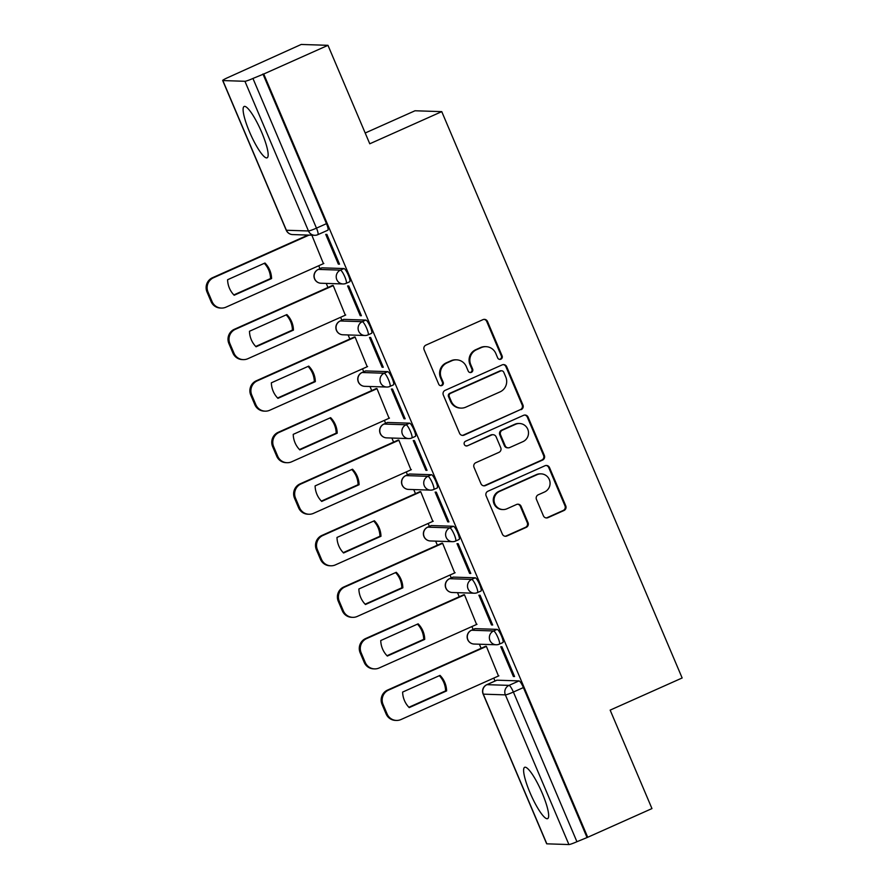 <?xml version="1.0" encoding="UTF-8"?>
<svg xmlns="http://www.w3.org/2000/svg" width="889" height="889" viewBox="0 0 889 889"><rect width="100%" height="100%" fill="white"/><g stroke="black" fill="none" stroke-linecap="round" stroke-linejoin="round"><path stroke-width="1.33" d="M500.863 359.2A2.478 2.423 91.9 0 0 502.118 355.933L487.494 321.474A3.534 3.456 91.9 0 0 482.949 319.651L425.909 345.121A3.534 3.456 91.9 0 0 424.12 349.777L438.744 384.237A2.478 2.423 91.9 0 0 441.933 385.515A2.478 2.423 91.9 0 0 443.178 382.259L441.288 377.803A11.324 11.057 91.9 0 1 447.023 362.89L451.779 360.767A11.324 11.057 91.9 0 1 466.325 366.624L468.214 371.08A2.478 2.423 91.9 0 0 471.392 372.358A2.478 2.423 91.9 0 0 472.648 369.102L470.759 364.634A11.324 11.057 91.9 0 1 476.493 349.733L481.249 347.61A11.324 11.057 91.9 0 1 495.795 353.455L497.684 357.923A2.478 2.423 91.9 0 0 500.863 359.2M499.429 359.356A2.478 2.423 91.9 0 0 501.34 355.911L486.716 321.451A3.534 3.456 91.9 0 0 484.049 319.362M440.5 385.682A2.478 2.423 91.9 0 0 442.4 382.237L440.511 377.769L441.288 377.803M469.959 372.524A2.478 2.423 91.9 0 0 471.87 369.068L469.981 364.612L470.759 364.634M502.763 642.58A7.212 1.411 -114.1 0 0 502.896 642.558A7.212 1.411 -114.1 0 0 501.385 635.713A7.212 1.411 -114.1 0 0 497.151 629.368L475.082 628.645A7.212 1.411 -114.1 0 0 474.948 628.667A7.212 1.411 -114.1 0 0 474.837 628.756M480.882 591.041A7.212 1.411 -114.1 0 0 481.016 591.018A7.212 1.411 -114.1 0 0 479.504 584.162A7.212 1.411 -114.1 0 0 475.271 577.817L453.201 577.105A7.212 1.411 -114.1 0 0 453.068 577.128A7.212 1.411 -114.1 0 0 452.957 577.205M459.002 539.49A7.212 1.411 -114.1 0 0 459.146 539.467A7.212 1.411 -114.1 0 0 457.624 532.622A7.212 1.411 -114.1 0 0 453.401 526.277L431.321 525.555A7.212 1.411 -114.1 0 0 431.187 525.577A7.212 1.411 -114.1 0 0 431.087 525.666M437.121 487.95A7.212 1.411 -114.1 0 0 437.266 487.928A7.212 1.411 -114.1 0 0 435.743 481.082A7.212 1.411 -114.1 0 0 431.521 474.726L409.451 474.015A7.212 1.411 -114.1 0 0 409.307 474.037A7.212 1.411 -114.1 0 0 409.207 474.115M415.252 436.399A7.212 1.411 -114.1 0 0 415.385 436.377A7.212 1.411 -114.1 0 0 413.863 429.531A7.212 1.411 -114.1 0 0 409.64 423.186L387.571 422.464A7.212 1.411 -114.1 0 0 387.426 422.486A7.212 1.411 -114.1 0 0 387.326 422.575M393.371 384.859A7.212 1.411 -114.1 0 0 393.505 384.837A7.212 1.411 -114.1 0 0 391.982 377.992A7.212 1.411 -114.1 0 0 387.76 371.646L365.69 370.924A7.212 1.411 -114.1 0 0 365.557 370.946A7.212 1.411 -114.1 0 0 365.446 371.024M371.491 333.308A7.212 1.411 -114.1 0 0 371.624 333.286A7.212 1.411 -114.1 0 0 370.113 326.441A7.212 1.411 -114.1 0 0 365.879 320.096L343.81 319.373A7.212 1.411 -114.1 0 0 343.676 319.395A7.212 1.411 -114.1 0 0 343.565 319.484M349.61 281.769A7.212 1.411 -114.1 0 0 349.744 281.746A7.212 1.411 -114.1 0 0 348.232 274.901A7.212 1.411 -114.1 0 0 343.999 268.556L321.929 267.833A7.212 1.411 -114.1 0 0 321.796 267.856A7.212 1.411 -114.1 0 0 321.685 267.945M261.71 132.339A28.115 5.501 -114.1 0 0 244.164 106.469A28.115 5.501 -114.1 0 0 249.542 131.95A28.115 5.501 -114.1 0 0 267.1 157.82A28.115 5.501 -114.1 0 0 261.71 132.339M542.223 793.177A28.115 5.501 -114.1 0 0 524.666 767.296A28.115 5.501 -114.1 0 0 530.055 792.777A28.115 5.501 -114.1 0 0 547.602 818.647A28.115 5.501 -114.1 0 0 542.223 793.177M543.412 515.831A3.534 3.456 91.9 0 0 547.957 517.665L563.959 510.519A3.534 3.456 91.9 0 0 565.76 505.852L549.513 467.592A3.534 3.456 91.9 0 0 544.968 465.758L487.928 491.228A3.534 3.456 91.9 0 0 486.139 495.884L502.385 534.156A3.534 3.456 91.9 0 0 506.93 535.989L526.255 527.355A3.534 3.456 91.9 0 0 528.044 522.699L521.098 506.319A3.534 3.456 91.9 0 0 516.553 504.485L506.963 508.775A9.468 9.246 91.9 0 1 494.206 501.885A9.468 9.246 91.9 0 1 499.596 491.417L537.145 474.648A9.468 9.246 91.9 0 1 549.913 481.538A9.468 9.246 91.9 0 1 544.513 492.006L538.256 494.795A3.534 3.456 91.9 0 0 536.467 499.451L543.412 515.831M222.85 80.566L286.391 230.251L308.461 230.973L244.931 81.288L222.85 80.566A7.212 0.667 -23 0 1 222.672 80.499A7.212 0.667 -23 0 1 227.751 77.632L301.215 44.45L327.974 45.328L369.768 143.785L441.755 111.636L682.152 677.974L610.154 710.122L651.959 808.579L587.718 837.271L263.733 74.009L252.943 78.454L316.473 228.14A7.212 1.411 65.9 0 1 317.862 234.663A7.212 1.411 65.9 0 1 317.717 234.696A7.212 7.034 91.9 0 1 314.684 235.296A7.212 7.212 0 0 0 317.862 234.663L327.863 230.195A7.212 1.411 65.9 0 1 327.73 230.229M327.974 45.328L263.733 74.009M521.154 409.651A3.534 3.456 91.9 0 0 522.943 404.995L506.697 366.724A3.534 3.456 91.9 0 0 502.152 364.89L445.111 390.36A3.534 3.456 91.9 0 0 443.322 395.027L459.569 433.299A3.534 3.456 91.9 0 0 464.114 435.121L520.365 409.629A3.534 3.456 91.9 0 0 522.165 404.962L505.919 366.701A3.534 3.456 91.9 0 0 503.252 364.612M528.099 417.152L544.346 455.424A3.534 3.456 91.9 0 1 542.557 460.08L485.516 485.55A3.534 3.456 91.9 0 1 480.971 483.727L474.026 467.347A3.534 3.456 91.9 0 1 475.815 462.691L498.951 452.357A3.534 3.456 91.9 0 0 500.74 447.7L496.129 436.832A3.534 3.456 91.9 0 0 491.584 435.01L467.503 445.767A2.478 2.423 91.9 0 1 464.158 443.955A2.478 2.423 91.9 0 1 465.569 441.222L523.554 415.33A3.534 3.456 91.9 0 1 528.099 417.152L527.321 417.13L543.568 455.401L544.346 455.424M496.718 680.296A7.212 1.411 65.9 0 1 496.829 680.218A7.212 1.411 65.9 0 1 496.962 680.185L519.032 680.907L509.03 685.375A7.212 1.411 65.9 0 1 513.386 692.042L576.928 841.716A7.212 0.667 157 0 1 568.916 844.55L546.835 843.828A7.212 0.667 157 0 1 546.657 843.761L483.127 694.087A7.212 0.667 157 0 0 483.305 694.153L546.835 843.828M305.683 234.996L306.083 235.929M318.74 265.744L319.973 268.667M326.23 283.402L327.963 287.469M340.62 317.284L341.854 320.207M348.11 334.953L349.844 339.02M362.49 368.835L363.734 371.758M369.991 386.493L371.713 390.56M384.37 420.375L385.615 423.297M391.871 438.044L393.594 442.111M406.251 471.926L407.495 474.848M413.752 489.583L415.474 493.651M428.131 523.465L429.376 526.388M435.632 541.123L437.355 545.201M450.012 575.016L451.256 577.939M457.513 592.674L459.235 596.741M471.892 626.556L473.137 629.479M479.393 644.214L481.116 648.292M493.773 678.107L495.017 681.03M365.19 133.006L415.007 110.769L441.755 111.636M587.718 837.271L576.928 841.716M244.931 81.288A7.212 0.667 -23 0 0 252.943 78.454M323.44 263.644L311.85 235.196M338.353 264.133L339.52 264.166L326.896 234.429L325.73 234.396L338.353 264.133L339.32 263.7M360.234 315.673L361.401 315.717L348.777 285.98L347.61 285.936L360.234 315.673L361.201 315.239M345.321 315.184L333.186 285.469L332.097 285.625M382.114 367.224L383.281 367.257L370.657 337.52L369.491 337.487L382.114 367.224L383.081 366.79M367.201 366.735L355.067 337.009L353.978 337.175M403.995 418.763L405.162 418.808L392.538 389.071L391.371 389.026L403.995 418.763L404.962 418.33M389.082 418.274L376.947 388.56L375.858 388.715M425.875 470.314L427.042 470.348L414.418 440.611L413.252 440.577L425.875 470.314L426.842 469.881M410.951 469.825L398.817 440.099L397.739 440.266M447.756 521.854L448.923 521.899L436.299 492.162L435.132 492.117L447.756 521.854L448.723 521.421M432.832 521.365L420.697 491.65L419.619 491.806M469.625 573.405L470.803 573.438L458.179 543.701L457.013 543.668L469.625 573.405L470.603 572.972M454.712 572.916L442.578 543.19L441.5 543.346M491.506 624.945L492.684 624.989L480.06 595.241L478.882 595.208L491.506 624.945L492.484 624.511M476.593 624.456L464.458 594.741L463.369 594.897M513.386 676.496L514.564 676.529L501.941 646.792L500.763 646.759L513.386 676.496L514.364 676.062M498.473 676.007L486.339 646.281L485.25 646.436M586.929 837.249L523.399 687.575A7.212 1.411 -114.1 0 0 519.032 680.907M262.944 73.987L326.485 223.661A7.212 1.411 65.9 0 1 327.863 230.195M486.016 346.666L485.238 346.643A11.324 11.057 91.9 0 0 480.46 347.588L481.249 347.61M469.981 364.612A11.324 11.057 91.9 0 1 475.715 349.71L480.46 347.588M456.557 359.834L455.768 359.801A11.324 11.057 91.9 0 0 451.001 360.745L451.779 360.767M440.511 377.769A11.324 11.057 91.9 0 1 446.245 362.868L451.001 360.745M462.236 435.377A3.534 3.456 91.9 0 0 463.336 435.099L520.365 409.629M503.774 372.269A2.478 2.423 91.9 0 0 500.596 370.991L450.523 393.349A2.478 2.423 91.9 0 0 449.278 396.605L451.268 401.317A11.324 11.057 91.9 0 0 465.814 407.162L500.04 391.882A11.324 11.057 91.9 0 0 505.774 376.969L503.774 372.269M501.64 370.78L500.863 370.757A2.478 2.423 91.9 0 0 499.818 370.969L500.596 370.991M461.035 408.107L460.258 408.073A11.324 11.057 91.9 0 1 450.49 401.283L448.489 396.583A2.478 2.423 91.9 0 1 449.745 393.327L499.818 370.969M483.638 485.816A3.534 3.456 91.9 0 0 484.738 485.527L541.779 460.058A3.534 3.456 91.9 0 0 543.568 455.401M493.073 434.71L492.295 434.688A3.534 3.456 91.9 0 0 490.806 434.988L467.503 445.767M466.069 445.922A2.478 2.423 91.9 0 0 466.725 445.733M522.954 441.644A9.468 9.246 91.9 0 0 519.576 423.508A9.468 9.246 91.9 0 0 515.587 424.286L502.352 430.198A3.534 3.456 91.9 0 0 500.563 434.854L505.174 445.722A3.534 3.456 91.9 0 0 509.719 447.545L522.954 441.644M519.576 423.508L518.798 423.475A9.468 9.246 91.9 0 0 514.809 424.264L515.587 424.286M508.23 447.845L507.452 447.812A3.534 3.456 91.9 0 1 504.396 445.7L499.785 434.832A3.534 3.456 91.9 0 1 501.574 430.176L514.809 424.264M527.321 417.13A3.534 3.456 91.9 0 0 524.666 415.041M541.145 473.87L540.368 473.837A9.468 9.246 91.9 0 0 536.367 474.626L537.145 474.648M502.974 509.553L502.196 509.53A9.468 9.246 91.9 0 1 498.818 491.395L536.367 474.626M505.052 536.245A3.534 3.456 91.9 0 0 506.152 535.967L525.477 527.333A3.534 3.456 91.9 0 0 527.266 522.676L520.321 506.297A3.534 3.456 91.9 0 0 517.654 504.207M546.079 517.92A3.534 3.456 91.9 0 0 547.179 517.631L563.182 510.486A3.534 3.456 91.9 0 0 564.982 505.83L548.735 467.558A3.534 3.456 91.9 0 0 546.068 465.48M264.978 263.022L227.595 279.724A22.536 22.003 91.9 0 0 234.185 295.248L271.578 278.557A22.536 22.003 91.9 0 0 264.978 263.022M309.016 235.107L213.482 277.768A10.812 10.557 91.9 0 0 208.004 292.003L212.071 301.593A10.812 10.557 91.9 0 0 225.962 307.172L323.84 263.466M264.3 263.333A22.536 22.003 91.9 0 1 270.556 278.524L233.851 294.915M221.405 308.072L220.394 308.038A10.812 10.557 -88.1 0 1 211.06 301.56L206.993 291.97A10.812 10.557 -88.1 0 1 212.471 277.735L213.482 277.768M307.994 235.074L212.471 277.735M270.556 278.524L271.578 278.557M286.858 314.573L249.476 331.264A22.536 22.003 91.9 0 0 256.065 346.799L293.459 330.097A22.536 22.003 91.9 0 0 286.858 314.573M333.242 285.602L235.363 329.319A10.812 10.557 91.9 0 0 229.884 343.554L233.951 353.133A10.812 10.557 91.9 0 0 247.842 358.723L345.721 315.006M286.18 314.873A22.536 22.003 91.9 0 1 292.437 330.063L255.732 346.454M243.286 359.623L242.264 359.589A10.812 10.557 -88.1 0 1 232.94 353.1L228.873 343.521A10.812 10.557 -88.1 0 1 234.352 329.286L235.363 329.319M332.497 285.447L234.352 329.286M292.437 330.063L293.459 330.097M308.739 366.112L271.356 382.815A22.536 22.003 91.9 0 0 277.946 398.339L315.339 381.637A22.536 22.003 91.9 0 0 308.739 366.112M355.122 337.142L257.243 380.859A10.812 10.557 91.9 0 0 251.765 395.094L255.832 404.673A10.812 10.557 91.9 0 0 269.723 410.262L367.602 366.557M308.061 366.412A22.536 22.003 91.9 0 1 314.317 381.603L277.612 398.005M265.166 411.163L264.144 411.129A10.812 10.557 -88.1 0 1 254.821 404.639L250.754 395.06A10.812 10.557 -88.1 0 1 256.221 380.825L257.243 380.859M354.378 336.987L256.221 380.825M314.317 381.603L315.339 381.637M330.619 417.652L293.226 434.354A22.536 22.003 91.9 0 0 299.826 449.89L337.209 433.187A22.536 22.003 91.9 0 0 330.619 417.652M377.003 388.693L279.124 432.398A10.812 10.557 91.9 0 0 273.645 446.645L277.712 456.224A10.812 10.557 91.9 0 0 291.603 461.813L389.482 418.097M329.941 417.963A22.536 22.003 91.9 0 1 336.198 433.154L299.493 449.545M287.036 462.702L286.025 462.669A10.812 10.557 -88.1 0 1 276.701 456.19L272.634 446.611A10.812 10.557 -88.1 0 1 278.101 432.365L279.124 432.398M376.258 388.537L278.101 432.365M336.198 433.154L337.209 433.187M352.5 469.203L315.106 485.905A22.536 22.003 91.9 0 0 321.707 501.429L359.089 484.727A22.536 22.003 91.9 0 0 352.5 469.203M398.883 440.233L301.004 483.949A10.812 10.557 91.9 0 0 295.526 498.184L299.593 507.763A10.812 10.557 91.9 0 0 313.484 513.353L411.363 469.648M351.822 469.503A22.536 22.003 91.9 0 1 358.078 484.694L321.374 501.096M308.916 514.253L307.905 514.22A10.812 10.557 -88.1 0 1 298.571 507.73L294.503 498.151A10.812 10.557 -88.1 0 1 299.982 483.916L301.004 483.949M398.139 440.077L299.982 483.916M358.078 484.694L359.089 484.727M374.38 520.743L336.987 537.445A22.536 22.003 91.9 0 0 343.576 552.98L380.97 536.278A22.536 22.003 91.9 0 0 374.38 520.743M420.753 491.784L322.874 535.489A10.812 10.557 91.9 0 0 317.406 549.735L321.474 559.314A10.812 10.557 91.9 0 0 335.364 564.904L433.243 521.187M373.702 521.054A22.536 22.003 91.9 0 1 379.959 536.245L343.254 552.636M330.797 565.793L329.786 565.76A10.812 10.557 -88.1 0 1 320.451 559.281L316.384 549.702A10.812 10.557 -88.1 0 1 321.862 535.456L322.874 535.489M420.019 491.628L321.862 535.456M379.959 536.245L380.97 536.278M396.261 572.294L358.867 588.985A22.536 22.003 91.9 0 0 365.457 604.52L402.85 587.818A22.536 22.003 91.9 0 0 396.261 572.294M442.633 543.323L344.754 587.04A10.812 10.557 91.9 0 0 339.276 601.275L343.343 610.854A10.812 10.557 91.9 0 0 357.245 616.444L455.124 572.738M395.572 572.594A22.536 22.003 91.9 0 1 401.839 587.785L365.135 604.187M352.677 617.344L351.666 617.31A10.812 10.557 -88.1 0 1 342.332 610.821L338.264 601.242A10.812 10.557 -88.1 0 1 343.743 587.007L344.754 587.04M441.9 543.168L343.743 587.007M401.839 587.785L402.85 587.818M418.141 623.834L380.748 640.536A22.536 22.003 91.9 0 0 387.337 656.06L424.731 639.369A22.536 22.003 91.9 0 0 418.141 623.834M464.514 594.874L366.635 638.58A10.812 10.557 91.9 0 0 361.156 652.815L365.223 662.405A10.812 10.557 91.9 0 0 379.125 667.995L477.004 624.278M417.452 624.145A22.536 22.003 91.9 0 1 423.72 639.335L387.015 655.726M374.558 668.884L373.547 668.85A10.812 10.557 -88.1 0 1 364.212 662.372L360.145 652.782A10.812 10.557 -88.1 0 1 365.623 638.546L366.635 638.58M463.78 594.719L365.623 638.546M423.72 639.335L424.731 639.369M440.022 675.384L402.628 692.075A22.536 22.003 91.9 0 0 409.218 707.611L446.611 690.909A22.536 22.003 91.9 0 0 440.022 675.384M486.394 646.414L388.515 690.131A10.812 10.557 91.9 0 0 383.037 704.366L387.104 713.945A10.812 10.557 91.9 0 0 400.995 719.534L498.873 675.818M439.333 675.684A22.536 22.003 91.9 0 1 445.6 690.875L408.884 707.266M396.438 720.434L395.427 720.401A10.812 10.557 -88.1 0 1 386.093 713.911L382.026 704.332A10.812 10.557 -88.1 0 1 387.504 690.097L388.515 690.131M485.661 646.259L387.504 690.097M445.6 690.875L446.611 690.909M501.34 355.911L502.118 355.933M442.4 382.237L443.178 382.259M471.87 369.068L472.648 369.102M471.281 630.345A7.212 1.411 65.9 0 1 471.403 630.257A7.212 1.411 65.9 0 1 471.537 630.234L493.606 630.957A7.212 1.411 65.9 0 1 497.829 637.302A7.212 1.411 65.9 0 1 499.351 644.147A7.212 1.411 65.9 0 1 499.218 644.169A7.212 7.034 -88.1 0 1 489.95 640.447A7.212 7.034 -88.1 0 1 493.606 630.957L497.151 629.368M475.082 628.645L471.537 630.234A7.212 7.034 91.9 0 0 467.881 639.724A7.212 7.034 -88.1 0 0 474.104 644.047L496.173 644.769A7.212 7.212 0 0 0 499.351 644.147L502.896 642.558M449.401 578.806A7.212 1.411 65.9 0 1 449.523 578.706A7.212 1.411 65.9 0 1 449.656 578.683L471.726 579.406A7.212 1.411 65.9 0 1 475.959 585.751A7.212 1.411 65.9 0 1 477.471 592.596A7.212 1.411 65.9 0 1 477.337 592.619A7.212 7.034 -88.1 0 1 468.07 588.896A7.212 7.034 -88.1 0 1 471.726 579.406L475.271 577.817M453.201 577.105L449.656 578.683A7.212 7.034 91.9 0 0 446 588.174A7.212 7.034 -88.1 0 0 452.223 592.496L474.293 593.219A7.212 7.212 0 0 0 477.471 592.596L481.016 591.018M427.52 527.255A7.212 1.411 65.9 0 1 427.642 527.166A7.212 1.411 65.9 0 1 427.776 527.144L449.845 527.866A7.212 1.411 65.9 0 1 454.079 534.211A7.212 1.411 65.9 0 1 455.59 541.057A7.212 1.411 65.9 0 1 455.457 541.079A7.212 7.034 -88.1 0 1 446.189 537.356A7.212 7.034 -88.1 0 1 449.845 527.866L453.401 526.277M431.321 525.555L427.776 527.144A7.212 7.034 91.9 0 0 424.12 536.634A7.212 7.034 -88.1 0 0 430.343 540.957L452.412 541.679A7.212 7.212 0 0 0 455.59 541.057L459.146 539.467M405.64 475.715A7.212 1.411 65.9 0 1 405.762 475.626A7.212 1.411 65.9 0 1 405.895 475.593L427.965 476.315A7.212 1.411 65.9 0 1 432.198 482.66A7.212 1.411 65.9 0 1 433.71 489.506A7.212 1.411 65.9 0 1 433.576 489.539A7.212 7.034 -88.1 0 1 424.309 485.805A7.212 7.034 -88.1 0 1 427.965 476.315L431.521 474.726M409.451 474.015L405.895 475.593A7.212 7.034 91.9 0 0 402.239 485.083A7.212 7.034 -88.1 0 0 408.462 489.406L430.532 490.128A7.212 7.212 0 0 0 433.71 489.506L437.266 487.928M383.759 424.164A7.212 1.411 65.9 0 1 383.881 424.075A7.212 1.411 65.9 0 1 384.015 424.053L406.084 424.775A7.212 1.411 65.9 0 1 410.318 431.121A7.212 1.411 65.9 0 1 411.829 437.966A7.212 1.411 65.9 0 1 411.696 437.988A7.212 7.034 -88.1 0 1 402.439 434.265A7.212 7.034 -88.1 0 1 406.084 424.775L409.64 423.186M387.571 422.464L384.015 424.053A7.212 7.034 91.9 0 0 380.37 433.543A7.212 7.034 -88.1 0 0 386.582 437.866L408.651 438.588A7.212 7.212 0 0 0 411.829 437.966L415.385 436.377M361.89 372.624A7.212 1.411 65.9 0 1 362.001 372.535A7.212 1.411 65.9 0 1 362.134 372.502L384.204 373.224A7.212 1.411 65.9 0 1 388.437 379.57A7.212 1.411 65.9 0 1 389.949 386.415A7.212 1.411 65.9 0 1 389.815 386.448A7.212 7.034 -88.1 0 1 380.559 382.714A7.212 7.034 -88.1 0 1 384.204 373.224L387.76 371.646M365.69 370.924L362.134 372.502A7.212 7.034 91.9 0 0 358.489 382.003A7.212 7.034 -88.1 0 0 364.701 386.326L386.771 387.037A7.212 7.212 0 0 0 389.949 386.415L393.505 384.837M340.009 321.085A7.212 1.411 65.9 0 1 340.12 320.985A7.212 1.411 65.9 0 1 340.254 320.962L362.323 321.685A7.212 1.411 65.9 0 1 366.557 328.03A7.212 1.411 65.9 0 1 368.068 334.875A7.212 1.411 65.9 0 1 367.935 334.897A7.212 7.034 -88.1 0 1 358.678 331.175A7.212 7.034 -88.1 0 1 362.323 321.685L365.879 320.096M343.81 319.373L340.254 320.962A7.212 7.034 91.9 0 0 336.609 330.452A7.212 7.034 -88.1 0 0 342.832 334.775L364.901 335.497A7.212 7.212 0 0 0 368.068 334.875L371.624 333.286M318.129 269.534A7.212 1.411 65.9 0 1 318.24 269.445A7.212 1.411 65.9 0 1 318.373 269.411L340.443 270.134A7.212 1.411 65.9 0 1 344.676 276.479A7.212 1.411 65.9 0 1 346.188 283.324A7.212 1.411 65.9 0 1 346.054 283.358A7.212 7.034 -88.1 0 1 336.798 279.635A7.212 7.034 -88.1 0 1 340.443 270.134L343.999 268.556M321.929 267.833L318.373 269.411A7.212 7.034 91.9 0 0 314.728 278.913A7.212 7.034 -88.1 0 0 320.951 283.235L343.021 283.958A7.212 7.212 0 0 0 346.188 283.324L349.744 281.746M496.962 680.185L486.961 684.663L509.03 685.375A7.212 7.034 -88.1 0 0 505.374 694.876L483.305 694.153A7.212 7.034 -88.1 0 1 486.961 684.663A7.212 1.411 65.9 0 0 486.816 684.686A7.212 7.212 0 0 0 483.127 694.087M568.916 844.55L505.374 694.876A7.212 0.667 -23 0 0 513.386 692.042L523.399 687.575M326.485 223.661L316.473 228.14A7.212 0.667 -23 0 1 308.461 230.973A7.212 7.034 91.9 0 0 314.684 235.296L292.614 234.574A7.212 7.034 91.9 0 1 286.391 230.251A7.212 0.667 157 0 1 286.214 230.184A7.212 7.212 0 0 0 292.614 234.574M486.705 684.774A7.212 1.411 65.9 0 1 486.816 684.686L496.829 680.218M475.715 349.71L476.493 349.733M446.245 362.868L447.023 362.89M486.716 321.451L487.494 321.474M463.336 435.099L464.114 435.121M505.919 366.701L506.697 366.724M522.165 404.962L522.943 404.995M449.745 393.327L450.523 393.349M448.489 396.583L449.278 396.605M450.49 401.283L451.268 401.317M541.779 460.058L542.557 460.08M484.738 485.527L485.516 485.55M490.806 434.988L491.584 435.01M501.574 430.176L502.352 430.198M499.785 434.832L500.563 434.854M504.396 445.7L505.174 445.722M498.818 491.395L499.596 491.417M520.321 506.297L521.098 506.319M527.266 522.676L528.044 522.699M525.477 527.333L526.255 527.355M506.152 535.967L506.93 535.989M548.735 467.558L549.513 467.592M564.982 505.83L565.76 505.852M563.182 510.486L563.959 510.519M547.179 517.631L547.957 517.665M211.06 301.56L212.071 301.593M206.993 291.97L208.004 292.003M232.94 353.1L233.951 353.133M228.873 343.521L229.884 343.554M254.821 404.639L255.832 404.673M250.754 395.06L251.765 395.094M276.701 456.19L277.712 456.224M272.634 446.611L273.645 446.645M298.571 507.73L299.593 507.763M294.503 498.151L295.526 498.184M320.451 559.281L321.474 559.314M316.384 549.702L317.406 549.735M342.332 610.821L343.343 610.854M338.264 601.242L339.276 601.275M364.212 662.372L365.223 662.405M360.145 652.782L361.156 652.815M386.093 713.911L387.104 713.945M382.026 704.332L383.037 704.366M474.948 628.667L471.403 630.257A7.212 7.212 0 0 0 474.104 644.047M453.068 577.128L449.523 578.706A7.212 7.212 0 0 0 452.223 592.496M431.187 525.577L427.642 527.166A7.212 7.212 0 0 0 430.343 540.957M409.307 474.037L405.762 475.626A7.212 7.212 0 0 0 408.462 489.406M387.426 422.486L383.881 424.075A7.212 7.212 0 0 0 386.582 437.866M365.557 370.946L362.001 372.535A7.212 7.212 0 0 0 364.701 386.326M343.676 319.395L340.12 320.985A7.212 7.212 0 0 0 342.832 334.775M321.796 267.856L318.24 269.445A7.212 7.212 0 0 0 320.951 283.235M222.672 80.499L286.214 230.184"/></g></svg>
